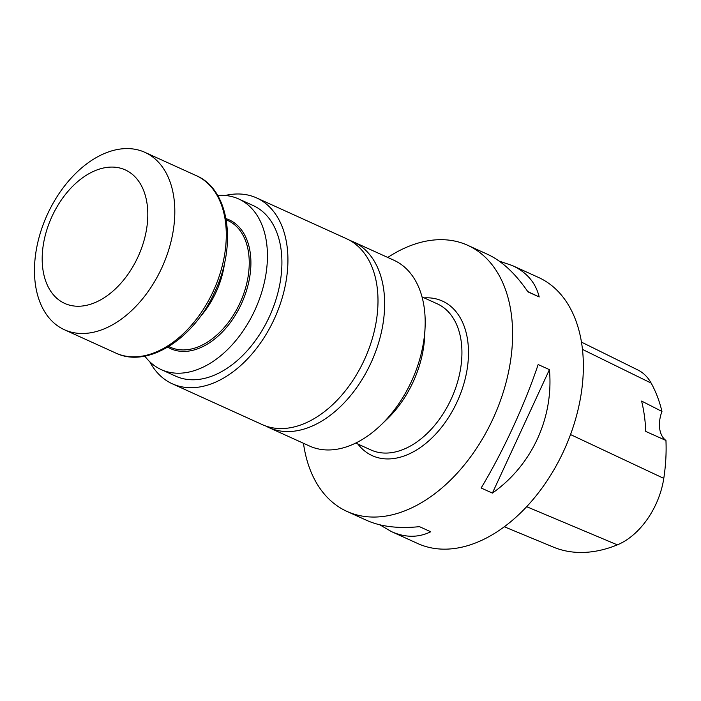 <?xml version="1.0" encoding="UTF-8"?>
<svg xmlns="http://www.w3.org/2000/svg" width="701" height="701" viewBox="0 0 701 701"><rect width="100%" height="100%" fill="white"/><g stroke="black" fill="none" stroke-linecap="round" stroke-linejoin="round"><path stroke-width="1.05" d="M144.835 356.117A93.697 60.724 -65.6 0 0 161.23 369.602A93.697 60.724 -65.6 0 0 255.243 309.36A93.697 60.724 -65.6 0 0 238.655 198.953A93.697 60.724 -65.6 0 0 217.704 195.491M641.599 401.068A163.307 105.842 114.4 0 1 645.77 431.439L665.95 440.465A27.83 18.033 -65.6 0 1 661.963 411.452L641.599 401.068M661.963 411.452A162.553 105.352 -65.6 0 0 651.159 383.096A65.149 42.226 -65.6 0 0 637.954 370.023L581.471 342.123M504.308 526.766L553.352 547.095A162.553 105.352 -65.6 0 0 617.344 544.861A65.149 42.226 -65.6 0 0 663.786 478.389A162.553 105.352 -65.6 0 0 665.95 440.465M481.131 487.992C502.775 452.198 524.76 404.591 538.158 364.538L549.418 369.646L492.391 493.101L481.131 487.992M549.418 369.646C553.816 417.77 531.822 465.376 492.391 493.101M303.463 443.277A146.115 94.696 -65.6 0 0 346.977 511.423L366.798 520.414C380.836 526.679 398.405 528.756 419.487 526.661L430.747 531.77C418.339 537.798 405.257 537.755 391.491 531.621L417.743 543.529A146.115 94.696 -65.6 0 0 564.349 449.595A146.115 94.696 -65.6 0 0 538.473 277.421L512.221 265.504C526.723 272.216 535.713 282.705 539.2 296.97L527.941 291.861C515.393 273.478 501.916 260.965 487.528 254.305L467.707 245.306A146.115 94.696 -65.6 0 0 390.133 255.926A146.115 94.696 -65.6 0 0 387.767 257.451M527.722 291.537L539.2 296.97M499.226 261.114L512.221 265.504M391.491 531.621L379.793 524.804M346.977 511.423A146.115 94.696 -65.6 0 0 493.583 417.489A146.115 94.696 -65.6 0 0 467.707 245.306M425.069 327.586L424.675 336.235A86.714 56.203 114.4 0 1 387.057 419.163L380.801 425.156A102.031 66.131 -65.6 0 0 425.069 327.586A102.031 66.131 -65.6 0 0 393.839 260.202L353.295 241.81A102.031 66.131 -65.6 0 0 350.001 240.478M265.81 426.033A102.031 66.131 -65.6 0 0 268.991 427.636L309.535 446.029A102.031 66.131 -65.6 0 0 325.834 449.911A102.031 66.131 -65.6 0 0 380.801 425.156M268.991 427.636A102.031 66.131 -65.6 0 0 371.364 362.049A102.031 66.131 -65.6 0 0 353.295 241.81M161.23 369.602L175.706 376.165A93.697 60.724 -65.6 0 0 269.719 315.932A93.697 60.724 -65.6 0 0 253.122 205.516L238.655 198.953M149.795 361.777A102.048 66.139 -65.6 0 0 172.253 383.771A102.048 66.139 -65.6 0 0 274.643 318.166A102.048 66.139 -65.6 0 0 256.575 197.91A102.048 66.139 -65.6 0 0 225.231 195.491M172.253 383.771L262.323 424.631A102.048 66.139 -65.6 0 0 364.713 359.026A102.048 66.139 -65.6 0 0 346.644 238.778L256.575 197.91M199.82 317.22A69.574 45.092 -65.6 0 0 224.653 262.489M35.409 284.466A97.404 63.134 -65.6 0 0 64.404 329.742A97.404 63.134 -65.6 0 0 162.133 267.125A97.404 63.134 -65.6 0 0 144.888 152.336A97.404 63.134 -65.6 0 0 67.243 182.619A97.404 63.134 -65.6 0 0 35.409 284.466M42.892 269.342A73.307 47.51 -65.6 0 0 128.52 273.521A73.307 47.51 -65.6 0 0 113.571 167.118A73.307 47.51 -65.6 0 0 42.892 269.342M226.029 218.633A70.748 45.854 114.4 0 1 250.222 252.728A70.748 45.854 114.4 0 1 225.512 328.585A70.748 45.854 114.4 0 1 167.732 347.144M651.159 383.096L582.47 349.413M663.786 478.389L570.526 434.559M617.344 544.861L526.661 506.692M424.158 297.881A84.882 55.011 114.4 0 1 468.399 357.072A84.882 55.011 114.4 0 1 417.34 449.499A84.882 55.011 114.4 0 1 357.852 444.031M355.722 443.067L370.969 449.981A80.247 52.005 -65.6 0 0 413.572 444.154A80.247 52.005 -65.6 0 0 460.504 369.19A80.247 52.005 -65.6 0 0 437.275 303.831L422.028 296.917M168.757 346.522L170.378 347.258A69.574 45.092 -65.6 0 0 225.836 325.632A69.574 45.092 -65.6 0 0 248.575 252.886A69.574 45.092 -65.6 0 0 227.869 220.552L226.239 219.816M196.359 175.688C229.674 189.699 237.14 245.753 214.488 292.457C193.721 338.907 147.718 368.577 115.867 353.094A97.404 63.134 -65.6 0 0 213.603 290.477A97.404 63.134 -65.6 0 0 196.359 175.688L144.888 152.336M115.867 353.094L64.404 329.742"/></g></svg>
